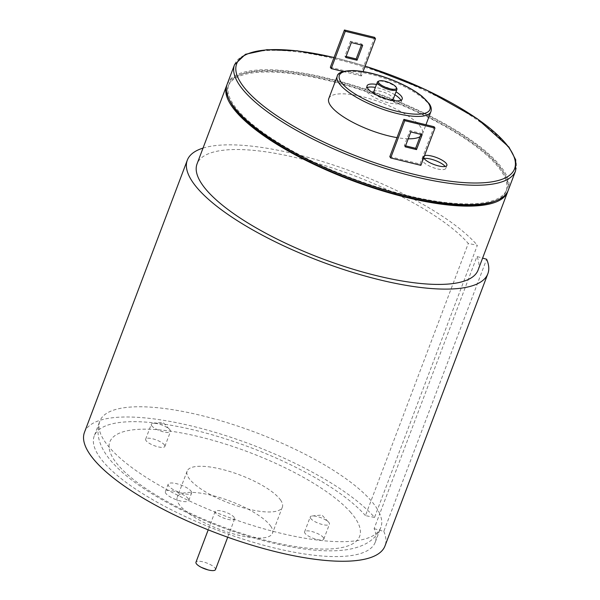 <?xml version="1.0" encoding="UTF-8"?>
<svg xmlns="http://www.w3.org/2000/svg" width="600" height="600" viewBox="0 0 600 600"><rect width="100%" height="100%" fill="white"/><g stroke="black" fill="none" stroke-linecap="round" stroke-linejoin="round"><path stroke-width="0.45" stroke-dasharray="3 2.25" d="M188.4 498.817A12.518 3.705 20.7 0 0 176.085 491.79A12.518 3.705 20.7 0 0 165.368 491.632A12.518 3.705 20.7 0 0 175.77 499.522A12.518 3.705 20.7 0 0 188.782 500.475A12.518 3.705 20.7 0 0 188.4 498.817M191.22 491.362A12.518 3.705 -159.3 0 1 191.602 493.02A12.518 3.705 -159.3 0 1 178.59 492.067A12.518 3.705 -159.3 0 1 168.18 484.17A12.518 3.705 -159.3 0 1 178.898 484.335A12.518 3.705 -159.3 0 1 191.22 491.362M84.465 432.345A160.642 47.565 -159.3 0 1 213.645 431.91A160.642 47.565 -159.3 0 1 374.52 517.447L477.36 245.295L468.278 243.45A150.21 44.475 20.7 0 0 317.858 163.47A150.21 44.475 20.7 0 0 197.062 163.875M374.52 517.447L365.438 515.61L468.278 243.45M365.438 515.61A150.21 44.475 20.7 0 0 215.017 435.623A150.21 44.475 20.7 0 0 94.222 436.028A150.21 44.475 20.7 0 0 219.015 530.73A150.21 44.475 20.7 0 0 375.248 542.22A150.21 44.475 20.7 0 0 374.123 528.653L379.755 513.743A150.21 44.475 -159.3 0 1 380.888 527.31A150.21 44.475 -159.3 0 1 224.647 515.82A150.21 44.475 -159.3 0 1 99.855 421.118A150.21 44.475 -159.3 0 1 220.65 420.713A150.21 44.475 -159.3 0 1 371.077 500.692A150.21 44.475 -159.3 0 1 379.755 513.743L476.963 256.5L482.61 258.105M374.123 528.653L383.805 531.398L486.638 259.245M203.017 148.102A160.642 47.565 -159.3 0 1 343.808 168.608A160.642 47.565 -159.3 0 1 477.36 245.295M383.805 531.398A160.642 47.565 -159.3 0 1 385.005 545.91M478.088 270.067A150.21 44.475 20.7 0 0 476.963 256.5M396.78 88.35A10.433 3.09 20.7 0 0 396.6 88.043A10.433 3.09 20.7 0 0 387.885 82.71A10.433 3.09 20.7 0 0 378.225 81.338M373.74 91.748A10.433 3.09 -159.3 0 1 382.673 91.883A10.433 3.09 -159.3 0 1 392.94 97.74A10.433 3.09 -159.3 0 1 393.255 99.12M390.908 100.11A10.433 3.09 -159.3 0 1 374.85 94.043M424.035 158.498A12.518 3.705 20.7 0 0 422.332 159.562A12.518 3.705 20.7 0 0 432.735 167.453A12.518 3.705 20.7 0 0 445.755 168.413A12.518 3.705 20.7 0 0 445.365 166.755A12.518 3.705 20.7 0 0 445.178 166.493M423.668 157.942A12.518 3.705 -159.3 0 1 423.465 156.578A12.518 3.705 -159.3 0 1 424.522 155.692M361.433 45.023L361.815 44.025L350.49 41.258L351.36 42.555M350.49 41.258L344.858 56.168L345.72 57.472M344.858 56.168L346.103 56.468M361.815 44.025L362.678 45.33M410.82 131.933L409.957 130.627L404.317 145.538L405.562 145.845M405.188 146.843L404.317 145.538M420.9 134.392L421.275 133.395L409.957 130.627M422.145 134.7L421.275 133.395M389.812 156.653L420.007 164.032L434.092 126.75M420.007 164.032L420.877 165.337M330.345 67.282L360.54 74.662L374.632 37.38M360.54 74.662L361.41 75.968L363.067 71.588M361.41 75.968L343.252 71.528M328.77 98.61A50.07 14.828 -159.3 0 1 371.647 99.262A50.07 14.828 -159.3 0 1 420.908 127.38A50.07 14.828 -159.3 0 1 422.452 134.01A50.07 14.828 -159.3 0 1 420.03 136.703M408.232 138.788A50.07 14.828 -159.3 0 1 396.998 137.625M376.5 84.435A18.78 5.558 -159.3 0 1 396.022 91.815M508.237 190.282A150.21 44.475 20.7 0 0 383.445 95.58A150.21 44.475 20.7 0 0 227.205 84.09M394.89 94.793A18.78 5.558 20.7 0 0 375.375 87.42M367.237 87.585A18.78 5.558 20.7 0 0 365.933 88.793A18.78 5.558 20.7 0 0 381.532 100.635A18.78 5.558 20.7 0 0 401.062 102.067A18.78 5.558 20.7 0 0 400.89 100.297M151.613 425.618A10.26 3.037 -159.3 0 1 151.297 424.26A10.26 3.037 -159.3 0 1 153.225 423.315A10.26 3.037 -159.3 0 1 169.672 429.525A10.26 3.037 -159.3 0 1 170.175 430.155A10.26 3.037 -159.3 0 1 170.498 431.513A10.26 3.037 -159.3 0 1 161.708 431.377A10.26 3.037 -159.3 0 1 151.613 425.618M164.542 445.065A10.26 3.037 20.7 0 0 154.447 439.305A10.26 3.037 20.7 0 0 145.665 439.17A10.26 3.037 20.7 0 0 154.192 445.643A10.26 3.037 20.7 0 0 164.858 446.423A10.26 3.037 20.7 0 0 164.542 445.065M310.567 518.273A10.26 3.037 -159.3 0 1 310.245 516.915A10.26 3.037 -159.3 0 1 312.18 515.97A10.26 3.037 -159.3 0 1 328.62 522.18A10.26 3.037 -159.3 0 1 329.13 522.81A10.26 3.037 -159.3 0 1 329.445 524.168A10.26 3.037 -159.3 0 1 320.655 524.033A10.26 3.037 -159.3 0 1 310.567 518.273M323.49 537.72A10.26 3.037 20.7 0 0 313.395 531.96A10.26 3.037 20.7 0 0 304.612 531.825A10.26 3.037 20.7 0 0 313.14 538.298A10.26 3.037 20.7 0 0 323.805 539.077A10.26 3.037 20.7 0 0 323.49 537.72M226.95 84.847A150.21 44.475 -159.3 0 1 364.388 90.495A150.21 44.475 -159.3 0 1 506.543 178.208A150.21 44.475 -159.3 0 1 507.93 191.017M229.763 100.567A148.545 43.98 -159.3 0 1 228.202 86.175A148.545 43.98 -159.3 0 1 382.702 97.538A148.545 43.98 -159.3 0 1 506.107 191.183A148.545 43.98 -159.3 0 1 495.42 200.947M406.35 195.248A148.545 43.98 -159.3 0 1 228.772 84.683A148.545 43.98 -159.3 0 1 383.265 96.045A148.545 43.98 -159.3 0 1 506.678 189.69A148.545 43.98 -159.3 0 1 406.35 195.248M215.475 569.61A10.433 3.09 20.7 0 0 206.805 563.033A10.433 3.09 20.7 0 0 195.96 562.237M234.308 517.53A10.433 3.09 20.7 0 0 224.048 511.673A10.433 3.09 20.7 0 0 215.115 511.537A10.433 3.09 20.7 0 0 227.587 519.3A10.433 3.09 20.7 0 0 234.63 518.91A10.433 3.09 20.7 0 0 234.308 517.53M270.923 526.477A50.903 15.075 20.7 0 0 220.845 497.895A50.903 15.075 20.7 0 0 177.255 497.228A50.903 15.075 20.7 0 0 219.548 529.32A50.903 15.075 20.7 0 0 272.49 533.213A50.903 15.075 20.7 0 0 270.923 526.477M280.785 500.377A50.903 15.075 20.7 0 0 230.7 471.795A50.903 15.075 20.7 0 0 187.118 471.135A50.903 15.075 20.7 0 0 229.41 503.228A50.903 15.075 20.7 0 0 282.353 507.12A50.903 15.075 20.7 0 0 280.785 500.377M430.905 111.637A50.07 14.828 20.7 0 0 429.36 105.015A50.07 14.828 20.7 0 0 380.1 76.898A50.07 14.828 20.7 0 0 337.222 76.245M334.028 57.54A148.545 43.98 -159.3 0 1 365.123 66.142M515.565 170.895A150.21 44.475 20.7 0 0 390.765 76.2A150.21 44.475 20.7 0 0 234.532 64.703M350.918 512.662A133.523 39.532 20.7 0 0 193.343 435.375A133.523 39.532 20.7 0 0 113.948 459.6A133.523 39.532 20.7 0 0 276.127 542.873A133.523 39.532 20.7 0 0 350.918 512.662M165.368 491.625L168.188 484.17M188.782 500.475L191.602 493.02M375.248 542.22L380.888 527.31C376.282 539.235 365.062 546.683 347.228 549.653C334.072 551.588 318.457 551.183 300.375 548.43C275.392 544.612 248.888 537.45 220.86 526.942C184.665 513.165 154.755 497.37 131.115 479.55C122.663 473.085 115.688 466.56 110.19 459.967C98.933 446.205 95.49 433.26 99.855 421.118L94.222 436.028M423.465 156.578L422.332 159.562M446.88 165.428L445.755 168.413M422.452 134.01L425.947 124.762M365.153 66.075L334.058 57.457M367.065 85.815L365.933 88.793M402.195 99.09L401.062 102.067M153.225 423.315L162.975 422.377L169.672 429.525M145.665 439.17L151.297 424.26M164.858 446.423L170.498 431.513M312.18 515.97L321.93 515.033L328.62 522.18M304.612 531.825L310.245 516.915M323.805 539.077L329.445 524.168M228.772 84.683L228.202 86.175M506.678 189.69L506.107 191.183M215.115 511.537L208.2 529.838M234.63 518.91L227.715 537.21M187.118 471.135L177.255 497.228M282.353 507.12L272.49 533.213"/><path stroke-width="0.9" d="M482.61 258.105L486.638 259.245A160.642 47.565 -159.3 0 1 487.845 273.75A160.642 47.565 -159.3 0 1 320.76 261.465A160.642 47.565 -159.3 0 1 187.305 160.185A160.642 47.565 -159.3 0 1 203.017 148.102M487.845 273.75L385.005 545.91A160.642 47.565 -159.3 0 1 217.92 533.618A160.642 47.565 -159.3 0 1 84.465 432.345L187.305 160.185M226.642 85.582L197.062 163.875A150.21 44.475 20.7 0 0 321.855 258.577A150.21 44.475 20.7 0 0 478.088 270.067L507.675 191.775A150.21 44.475 -159.3 0 1 406.222 197.392A150.21 44.475 -159.3 0 1 226.642 85.582A150.21 44.475 -159.3 0 1 226.95 84.847M396.127 87.113A9.6 2.843 -159.3 0 1 396.293 87.398A9.6 2.843 -159.3 0 1 386.438 87.653A9.6 2.843 -159.3 0 1 379.222 80.948A9.6 2.843 -159.3 0 1 388.11 82.207A9.6 2.843 -159.3 0 1 396.127 87.113M379.222 80.948L378.225 81.338A10.433 3.09 20.7 0 0 377.407 82.05A10.433 3.09 20.7 0 0 386.07 88.627A10.433 3.09 20.7 0 0 396.923 89.422A10.433 3.09 20.7 0 0 396.78 88.35L396.293 87.398M396.923 89.422L393.255 99.12A10.433 3.09 -159.3 0 1 390.908 100.11M374.85 94.043A10.433 3.09 -159.3 0 1 373.74 91.748L377.407 82.05M445.178 166.493A12.518 3.705 20.7 0 0 435.353 160.523A12.518 3.705 20.7 0 0 424.035 158.498M424.522 155.692A12.518 3.705 -159.3 0 1 436.125 157.403A12.518 3.705 -159.3 0 1 446.498 163.77A12.518 3.705 -159.3 0 1 446.88 165.428A12.518 3.705 -159.3 0 1 435.803 165.15A12.518 3.705 -159.3 0 1 423.668 157.942M345.72 57.472L351.36 42.555L362.678 45.33L357.045 60.24L345.72 57.472M346.103 56.468L356.175 58.935L357.045 60.24M356.175 58.935L361.433 45.023M405.188 146.843L410.82 131.933L422.145 134.7L416.513 149.61L405.188 146.843M405.562 145.845L415.643 148.305L420.9 134.392M416.513 149.61L415.643 148.305M404.768 120.675L403.897 119.37L434.092 126.75L434.963 128.055L404.768 120.675L390.683 157.958L389.812 156.653L403.897 119.37M390.683 157.958L420.877 165.337L434.963 128.055M345.3 31.305L344.43 30L374.632 37.38L375.495 38.685L345.3 31.305L331.215 68.588L330.345 67.282L344.43 30M363.067 71.588L375.495 38.685M343.252 71.528L331.215 68.588M420.03 136.703A50.07 14.828 -159.3 0 1 408.232 138.788M396.998 137.625A50.07 14.828 -159.3 0 1 348.78 120.127A50.07 14.828 -159.3 0 1 328.77 98.61L337.222 76.245A50.07 14.828 20.7 0 0 378.825 107.812A50.07 14.828 20.7 0 0 430.905 111.637C431.73 109.222 431.183 106.583 429.24 103.718L422.145 96.382C413.925 89.895 403.058 84.075 389.528 78.9C375.923 73.86 363.93 71.085 353.543 70.575C343.125 70.68 337.688 72.562 337.222 76.245M396.022 91.815A18.78 5.558 -159.3 0 1 401.61 96.6A18.78 5.558 -159.3 0 1 402.195 99.09A18.78 5.558 -159.3 0 1 382.665 97.65A18.78 5.558 -159.3 0 1 367.065 85.815A18.78 5.558 -159.3 0 1 376.5 84.435M334.058 57.457L297.233 50.805L266.918 49.688L245.46 54.293L234.532 64.703L227.205 84.09A150.21 44.475 20.7 0 0 406.785 195.9A150.21 44.475 20.7 0 0 508.237 190.282L515.565 170.895L515.707 159.803L508.957 147.09L477.015 118.523L425.873 89.73L365.153 66.075M400.89 100.297A18.78 5.558 20.7 0 0 400.485 99.585A18.78 5.558 20.7 0 0 394.89 94.793M375.375 87.42A18.78 5.558 20.7 0 0 367.237 87.585M507.93 191.017A150.21 44.475 -159.3 0 1 507.675 191.775M495.42 200.947A148.545 43.98 -159.3 0 1 405.787 196.74A148.545 43.98 -159.3 0 1 229.763 100.567M208.2 529.838L195.96 562.237A10.433 3.09 20.7 0 0 201.42 567.412A10.433 3.09 20.7 0 0 207.96 569.88A10.433 3.09 20.7 0 0 208.433 570A10.433 3.09 20.7 0 0 215.475 569.61L227.715 537.21M428.415 103.155A48.405 14.332 -159.3 0 1 373.635 103.485A48.405 14.332 -159.3 0 1 351.832 70.718A48.405 14.332 -159.3 0 1 428.415 103.155M365.123 66.142A148.545 43.98 -159.3 0 1 513.998 156.75A148.545 43.98 -159.3 0 1 404.985 171.99A148.545 43.98 -159.3 0 1 241.237 83.468A148.545 43.98 -159.3 0 1 334.028 57.54M234.532 64.703A150.21 44.475 20.7 0 0 239.16 84.593A150.21 44.475 20.7 0 0 414.112 176.512A150.21 44.475 20.7 0 0 515.565 170.895M425.947 124.762L430.905 111.637M201.42 567.412L207.96 569.88"/></g></svg>
